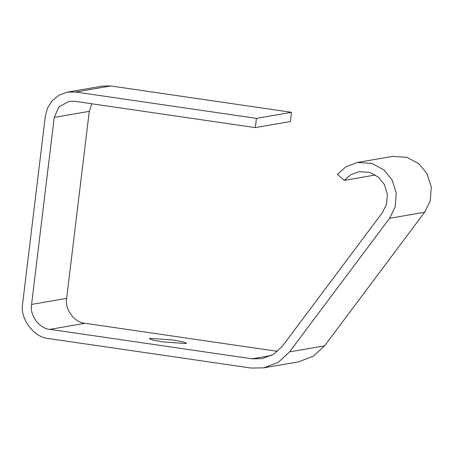 <?xml version="1.0" encoding="UTF-8"?>
<svg xmlns="http://www.w3.org/2000/svg" width="454" height="454" viewBox="0 0 454 454"><rect width="100%" height="100%" fill="white"/><g stroke="black" fill="none" stroke-linecap="round" stroke-linejoin="round"><path stroke-width="0.68" d="M250.954 368.035L263.689 367.871L278.274 362.286L289.561 351.878L389.566 218.306L395.173 206.899L396.257 193.035L392.006 179.773L383.914 169.898L371.843 163.372L357.247 162.509L345.891 166.811L337.401 174.342L344.325 180.363L350.539 174.852L358.836 171.708L369.511 172.338L378.341 177.111L384.254 184.33L387.358 194.034L386.57 204.169L382.472 212.512L282.462 346.084L273.58 354.273L262.094 358.671L252.072 358.802L49.985 329.349C39.458 328.81 29.34 315.104 31.587 304.424L54.219 117.404L58.872 107.025L69.059 101.333L74.57 101.265L255.324 127.608L256.436 118.369L75.687 92.026L67.47 92.134L59.281 95.017L52.267 100.623L47.505 108.086L45.332 116.111L22.7 303.13C19.499 318.316 33.891 337.816 48.867 338.582L250.954 368.035M263.689 367.871L298.732 361.81L313.322 356.22L324.604 345.817L424.615 212.245L430.216 200.838L431.3 186.974L427.049 173.706L418.963 163.832L406.886 157.305L392.29 156.443L357.247 162.509M255.324 127.608L290.367 121.541L291.485 112.308L110.731 85.965L102.513 86.067L67.47 92.134M277.553 351.345L85.029 323.282C74.501 322.743 64.389 309.038 66.636 298.363L89.268 111.343L91.844 103.779M291.485 112.308L256.436 118.369M375.413 174.983L344.325 180.363M162.702 341.868L153.219 340.159L149.417 338.712L150.178 338.366L173.212 340.046L182.695 341.754L186.498 343.201L185.737 343.547L162.702 341.868M324.604 345.817L289.561 351.878M424.615 212.245L389.566 218.306M110.731 85.965L75.687 92.026M271.583 355.425L252.072 358.802M85.029 323.282L49.985 329.349M66.636 298.363L31.587 304.424M89.268 111.343L54.219 117.404"/></g></svg>
